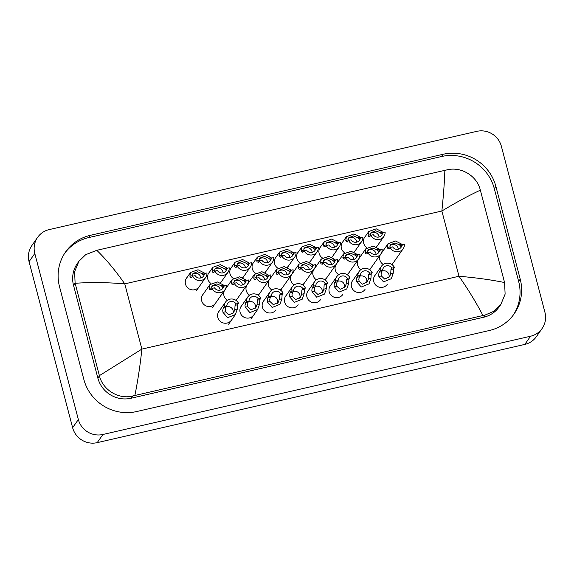 <?xml version="1.0" encoding="UTF-8"?>
<svg xmlns="http://www.w3.org/2000/svg" width="574" height="574" viewBox="0 0 574 574"><rect width="100%" height="100%" fill="white"/><g stroke="black" fill="none" stroke-linecap="round" stroke-linejoin="round"><path stroke-width="0.86" d="M382.621 232.578L385.132 231.996A7.627 7.397 35.1 0 1 370.818 235.29L373.33 234.709A5.087 4.929 35.1 0 0 382.621 232.578L381.638 233.977L379.902 232.57L375.683 230.762L371.098 232.585L370.56 234.716L370.983 235.785M379.027 237.005A5.087 4.929 35.1 0 0 370.661 233.475M370.818 235.29L369.534 236.897M369.828 236.689L368.544 236.344L368.056 235.29L368.745 231.509L376.228 228.825L382.406 231.996L383.159 232.987M401.958 244.754L404.469 244.172A7.627 7.397 35.1 0 1 390.148 247.466L392.659 246.885A5.087 4.929 35.1 0 0 401.958 244.754L400.745 246.346M400.975 246.153L399.231 244.746L395.02 242.931L390.435 244.761L389.897 246.892L390.32 247.961M398.356 249.181A5.087 4.929 35.1 0 0 389.997 245.65M390.148 247.466L389.165 248.865L387.881 248.52L387.393 247.466L388.081 243.685L395.565 241.001L401.735 244.172L402.496 245.163M390.715 273.798L390.959 269.515L391.942 268.115A5.087 4.929 35.1 0 0 382.65 270.254L380.139 270.828L379.156 272.227L378.632 274.795L378.876 276.517L383.511 281.877L391.317 278.727L393.219 273.224L390.715 273.798L389.509 276.883L384.666 279.079L381.38 275.943L378.876 276.517M382.65 270.254L381.667 271.653L381.071 274.236L381.38 275.943M388.749 277.773A5.087 4.929 35.1 0 0 382.026 271.143M380.139 270.828A7.627 7.397 35.1 0 1 394.46 267.541L393.477 268.941L393.219 273.224M394.46 267.541L391.942 268.115M360.35 237.693L362.861 237.119A7.627 7.397 35.1 0 1 348.54 240.406L351.058 239.832A5.087 4.929 35.1 0 0 360.35 237.693L359.367 239.093L357.631 237.686L353.412 235.878L348.827 237.701L348.289 239.832L348.712 240.901M356.748 242.12A5.087 4.929 35.1 0 0 348.389 238.59M348.54 240.406L347.263 242.013M347.557 241.805L346.273 241.46L345.785 240.406L346.474 236.624L353.957 233.941L360.135 237.112L360.888 238.102M338.079 242.809L340.59 242.235A7.627 7.397 35.1 0 1 326.269 245.521L328.787 244.947A5.087 4.929 35.1 0 0 338.079 242.809L337.096 244.208L335.352 242.802L331.141 240.994L326.556 242.824L326.018 244.947L326.441 246.016M334.477 247.236A5.087 4.929 35.1 0 0 326.118 243.706M326.269 245.521L324.992 247.136M325.286 246.92L324.001 246.576L323.514 245.529L324.202 241.74L331.686 239.057L337.864 242.228L338.617 243.218M315.808 247.925L318.319 247.351A7.627 7.397 35.1 0 1 303.998 250.637L306.509 250.063A5.087 4.929 35.1 0 0 315.808 247.925L314.825 249.324L313.081 247.925L308.869 246.11L304.285 247.939L303.746 250.07L304.17 251.132M312.206 252.352A5.087 4.929 35.1 0 0 303.847 248.822M303.998 250.637L302.72 252.251M303.015 252.036L301.73 251.692L301.242 250.644L301.931 246.863L309.415 244.172L315.585 247.344L316.346 248.334M293.536 253.041L296.048 252.467A7.627 7.397 35.1 0 1 281.726 255.753L284.238 255.179A5.087 4.929 35.1 0 0 293.536 253.041L292.553 254.447L290.81 253.041L286.598 251.225L282.006 253.055L281.475 255.186L281.891 256.248M289.935 257.468A5.087 4.929 35.1 0 0 281.576 253.938M281.726 255.753L280.449 257.367M280.743 257.159L279.459 256.808L278.971 255.76L279.66 251.979L287.144 249.288L293.314 252.467L294.075 253.45M379.687 249.869L382.198 249.288A7.627 7.397 35.1 0 1 367.877 252.582L370.388 252A5.087 4.929 35.1 0 0 379.687 249.869L378.474 251.462M378.704 251.268L376.96 249.862L372.748 248.054L368.164 249.877L367.625 252.008L368.042 253.077M376.085 254.296A5.087 4.929 35.1 0 0 367.726 250.766M367.877 252.582L366.894 253.981L365.609 253.636L365.121 252.582L365.81 248.8L373.294 246.117L379.464 249.288L380.225 250.278M357.415 254.985L359.927 254.411A7.627 7.397 35.1 0 1 345.605 257.697L348.117 257.123A5.087 4.929 35.1 0 0 357.415 254.985L356.203 256.578M356.432 256.384L354.689 254.978L350.477 253.17L345.885 254.992L345.354 257.123L345.77 258.192M353.814 259.412A5.087 4.929 35.1 0 0 345.455 255.882M345.605 257.697L344.622 259.096L343.338 258.752L342.85 257.704L343.539 253.916L351.023 251.233L357.193 254.404L357.954 255.394M335.137 260.101L337.656 259.527A7.627 7.397 35.1 0 1 323.334 262.813L325.845 262.239A5.087 4.929 35.1 0 0 335.137 260.101L333.925 261.694M334.154 261.5L332.418 260.101L328.206 258.286L323.614 260.115L323.083 262.239L323.499 263.308M331.542 264.528A5.087 4.929 35.1 0 0 323.184 260.998M323.334 262.813L322.351 264.212L321.067 263.868L320.579 262.82L321.268 259.032L328.751 256.348L334.922 259.52L335.682 260.51M368.443 278.914L368.687 274.63L369.67 273.231A5.087 4.929 35.1 0 0 360.379 275.369L357.867 275.943L356.885 277.342L356.361 279.911L356.605 281.633L361.24 286.993L369.046 283.85L370.947 278.34L368.443 278.914L367.238 281.999L362.388 284.195L359.109 281.059L356.605 281.633M360.379 275.369L359.396 276.768L358.8 279.351L359.109 281.059M366.477 282.889A5.087 4.929 35.1 0 0 359.747 276.266M357.867 275.943A7.627 7.397 35.1 0 1 372.189 272.657L371.199 274.056L370.947 278.34M372.189 272.657L369.67 273.231M346.172 284.03L346.416 279.746L347.399 278.347A5.087 4.929 35.1 0 0 338.108 280.485L335.596 281.059L334.613 282.465L334.09 285.027L334.326 286.756L338.969 292.109L346.775 288.966L348.676 283.456L346.172 284.03L344.967 287.115L340.117 289.31L336.838 286.175L334.326 286.756M338.108 280.485L337.125 281.884L336.529 284.467L336.838 286.175M344.206 288.005A5.087 4.929 35.1 0 0 337.476 281.382M335.596 281.059A7.627 7.397 35.1 0 1 349.91 277.773L348.927 279.172L348.676 283.456M349.91 277.773L347.399 278.347M323.901 289.153L324.145 284.869L325.128 283.463A5.087 4.929 35.1 0 0 315.836 285.601L313.325 286.175L312.342 287.581L311.818 290.143L312.055 291.872L316.697 297.224L324.504 294.082L326.405 288.571L323.901 289.153L322.696 292.238L317.845 294.426L314.559 291.298L312.055 291.872M315.836 285.601L314.853 287L314.251 289.583L314.559 291.298M321.935 293.127A5.087 4.929 35.1 0 0 315.205 286.498M313.325 286.175A7.627 7.397 35.1 0 1 327.639 282.889L326.656 284.288L326.405 288.571M327.639 282.889L325.128 283.463M301.63 294.268L301.874 289.985L302.857 288.586A5.087 4.929 35.1 0 0 293.565 290.717L291.054 291.298L290.071 292.697L289.547 295.258L289.784 296.988L294.426 302.34L302.233 299.197L304.134 293.687L301.63 294.268L300.424 297.354L295.574 299.549L292.288 296.414L289.784 296.988M293.565 290.717L292.582 292.116L291.979 294.699L292.288 296.414M299.664 298.243A5.087 4.929 35.1 0 0 292.934 291.614M291.054 291.298A7.627 7.397 35.1 0 1 305.368 288.005L304.385 289.404L304.134 293.687M305.368 288.005L302.857 288.586M312.866 265.217L315.384 264.643A7.627 7.397 35.1 0 1 301.063 267.929L303.574 267.355A5.087 4.929 35.1 0 0 312.866 265.217L311.653 266.817M311.883 266.616L310.147 265.217L305.935 263.401L301.343 265.231L300.812 267.362L301.228 268.424M309.271 269.644A5.087 4.929 35.1 0 0 300.912 266.114M301.063 267.929L300.08 269.335L298.796 268.984L298.308 267.936L298.997 264.155L306.473 261.464L312.651 264.636L313.404 265.626M308.618 290.157A7.627 7.397 35.1 0 0 312.959 302.627A7.627 7.397 35.1 0 0 320.486 299.685M330.889 285.041A7.627 7.397 35.1 0 0 335.23 297.511A7.627 7.397 35.1 0 0 342.757 294.57M353.161 279.925A7.627 7.397 35.1 0 0 357.502 292.396A7.627 7.397 35.1 0 0 365.028 289.454M269.149 279.997A7.627 7.397 35.1 0 0 271.897 290.042M280.212 289.935A7.627 7.397 35.1 0 0 282.035 288.134M246.877 285.12A7.627 7.397 35.1 0 0 249.625 295.158M257.941 295.05A7.627 7.397 35.1 0 0 259.764 293.257M375.432 274.81A7.627 7.397 35.1 0 0 379.773 287.28A7.627 7.397 35.1 0 0 387.299 284.338M219.526 310.627A7.627 7.397 35.1 0 0 223.867 323.097A7.627 7.397 35.1 0 0 231.401 320.156M187.167 277.292A7.627 7.397 35.1 0 0 191.508 289.762A7.627 7.397 35.1 0 0 199.034 286.821M224.606 290.236A7.627 7.397 35.1 0 0 227.354 300.274M235.67 300.166A7.627 7.397 35.1 0 0 237.493 298.372M203.347 293.96A7.627 7.397 35.1 0 0 207.688 306.43A7.627 7.397 35.1 0 0 215.221 303.488M241.798 305.512A7.627 7.397 35.1 0 0 246.138 317.982A7.627 7.397 35.1 0 0 253.672 315.04M264.069 300.389A7.627 7.397 35.1 0 0 268.41 312.859A7.627 7.397 35.1 0 0 275.943 309.924M286.34 295.273A7.627 7.397 35.1 0 0 290.688 307.743A7.627 7.397 35.1 0 0 298.215 304.801M298.53 251.706A7.627 7.397 35.1 0 0 300.073 263.021M309.494 262.289A7.627 7.397 35.1 0 0 310.398 261.235M276.259 256.822A7.627 7.397 35.1 0 0 277.802 268.137M287.222 267.412A7.627 7.397 35.1 0 0 288.126 266.35M358.241 259.534A7.627 7.397 35.1 0 0 360.981 269.572M369.304 269.464A7.627 7.397 35.1 0 0 371.12 267.671M320.801 246.59A7.627 7.397 35.1 0 0 322.344 257.898M331.765 257.174A7.627 7.397 35.1 0 0 332.669 256.119M343.073 241.475A7.627 7.397 35.1 0 0 344.615 252.782M354.036 252.058A7.627 7.397 35.1 0 0 354.94 251.003M380.512 254.418A7.627 7.397 35.1 0 0 383.253 264.456M391.576 264.349A7.627 7.397 35.1 0 0 393.391 262.555M231.709 267.053A7.627 7.397 35.1 0 0 233.259 278.368M242.673 277.644A7.627 7.397 35.1 0 0 243.584 276.589M209.438 272.176A7.627 7.397 35.1 0 0 210.981 283.484M220.402 282.76A7.627 7.397 35.1 0 0 221.313 281.705M291.42 274.881A7.627 7.397 35.1 0 0 294.168 284.926M302.484 284.819A7.627 7.397 35.1 0 0 304.306 283.018M253.981 261.938A7.627 7.397 35.1 0 0 255.53 273.253M264.944 272.528A7.627 7.397 35.1 0 0 265.855 271.466M313.698 269.766A7.627 7.397 35.1 0 0 316.439 279.811M324.755 279.703A7.627 7.397 35.1 0 0 326.577 277.902M335.969 264.65A7.627 7.397 35.1 0 0 338.71 274.688M347.033 274.587A7.627 7.397 35.1 0 0 348.849 272.786M365.344 236.359A7.627 7.397 35.1 0 0 366.886 247.667M376.307 246.942A7.627 7.397 35.1 0 0 377.211 245.887M336.981 263.258A7.627 7.397 35.1 0 0 336.658 263.624M314.71 268.374A7.627 7.397 35.1 0 0 314.387 268.74M292.439 273.489A7.627 7.397 35.1 0 0 292.116 273.863M381.523 253.026A7.627 7.397 35.1 0 0 381.201 253.392M359.252 258.142A7.627 7.397 35.1 0 0 358.929 258.508M225.618 288.844A7.627 7.397 35.1 0 0 225.302 289.21M247.889 283.721A7.627 7.397 35.1 0 0 247.573 284.094M270.16 278.605A7.627 7.397 35.1 0 0 269.845 278.978M542.1 328.507L536.367 336.68A20.341 19.724 -144.9 0 1 524.815 344.407L97.2 442.647A20.341 19.724 -144.9 0 1 72.625 427.702L29.059 261.658A20.341 19.724 -144.9 0 1 31.9 245.493L37.633 237.32A20.341 19.724 -144.9 0 1 49.185 229.593L476.8 131.353A20.341 19.724 -144.9 0 1 501.375 146.298L544.941 312.342A20.341 19.724 -144.9 0 1 542.1 328.507A20.341 19.724 -144.9 0 1 530.548 336.235L102.94 434.475A20.341 19.724 -144.9 0 1 78.358 419.537L34.799 253.493A20.341 19.724 -144.9 0 1 37.633 237.32M520.223 279.158L495.893 186.421A43.739 42.404 35.1 0 0 443.042 154.291L90.455 235.297A43.739 42.404 35.1 0 0 65.615 251.914A43.739 42.404 35.1 0 0 59.517 286.677L83.84 379.407A43.739 42.404 35.1 0 0 136.691 411.536L489.278 330.531A43.739 42.404 35.1 0 0 514.125 313.913A43.739 42.404 35.1 0 0 520.223 279.158L518.645 281.404L494.314 188.667A43.739 42.404 35.1 0 0 441.471 156.537L88.877 237.543A43.739 42.404 35.1 0 0 64.848 253.055M513.314 315.026A43.739 42.404 35.1 0 0 518.645 281.404M78.925 261.278L77.354 263.516A27.466 26.626 35.1 0 0 73.529 285.343L97.853 378.072A27.466 26.626 35.1 0 0 131.037 398.248L483.631 317.243A27.466 26.626 35.1 0 0 499.222 306.81L500.793 304.572L493.992 311.237L485.195 315.011L132.608 396.01C118.596 399.655 102.818 389.933 99.431 375.826L75.101 283.097L74.62 271.689L78.925 261.278L85.691 254.677L96.791 250.314C106.047 259.254 115.367 270.433 124.766 283.865C107.438 282.408 90.907 282.207 75.151 283.276M482.942 315.513C476.341 302.807 468.355 289.719 458.985 276.252C476.284 277.744 491.488 279.839 504.582 282.552L505.12 294.132L500.793 304.572M504.582 282.552L480.352 190.188C469.302 195.275 456.474 202.22 441.872 211.01C443.515 195.045 444.513 181.484 444.857 170.349L96.791 250.314M444.857 170.349L447.117 169.839C461.015 166.345 476.987 175.802 480.302 190.001L480.352 190.188M99.381 375.647L141.878 349.1C140.207 365.114 137.868 380.569 134.876 395.479M271.265 258.164L273.776 257.582A7.627 7.397 35.1 0 1 259.455 260.876L261.966 260.295A5.087 4.929 35.1 0 0 271.265 258.164L270.275 259.563L268.539 258.156L264.327 256.341L259.735 258.171L259.204 260.302L259.62 261.364M267.663 262.591A5.087 4.929 35.1 0 0 259.305 259.053M259.455 260.876L258.178 262.483M258.472 262.275L257.188 261.923L256.7 260.876L257.389 257.095L264.872 254.411L271.043 257.582L271.803 258.565M248.987 263.279L251.505 262.698A7.627 7.397 35.1 0 1 237.184 265.992L239.695 265.41A5.087 4.929 35.1 0 0 248.987 263.279L248.004 264.679L246.268 263.272L242.056 261.457L237.464 263.287L236.933 265.418L237.349 266.487M245.392 267.706A5.087 4.929 35.1 0 0 237.033 264.176M237.184 265.992L235.907 267.599M236.201 267.391L234.917 267.046L234.429 265.992L235.118 262.21L242.594 259.527L248.772 262.698L249.532 263.688M226.716 268.395L229.227 267.814A7.627 7.397 35.1 0 1 214.913 271.107L217.424 270.526A5.087 4.929 35.1 0 0 226.716 268.395L225.733 269.794L223.996 268.388L219.785 266.58L215.193 268.402L214.662 270.533L215.078 271.602M223.121 272.822A5.087 4.929 35.1 0 0 214.762 269.292M214.913 271.107L213.636 272.715M213.93 272.507L212.645 272.162L212.158 271.107L212.839 267.326L220.323 264.643L226.5 267.814L227.254 268.804M204.444 273.511L206.956 272.937A7.627 7.397 35.1 0 1 192.642 276.223L195.153 275.649A5.087 4.929 35.1 0 0 204.444 273.511L203.461 274.91L201.725 273.504L197.513 271.696L192.921 273.518L192.39 275.649L192.807 276.718M200.85 277.938A5.087 4.929 35.1 0 0 192.491 274.408M192.642 276.223L191.357 277.83M191.659 277.622L190.374 277.278L189.879 276.223L190.568 272.442L198.052 269.758L204.229 272.93L204.983 273.92M290.595 270.332L293.106 269.758A7.627 7.397 35.1 0 1 278.792 273.045L281.303 272.471A5.087 4.929 35.1 0 0 290.595 270.332L289.382 271.933M289.612 271.739L287.875 270.332L283.664 268.517L279.072 270.347L278.541 272.478L278.957 273.54M287 274.759A5.087 4.929 35.1 0 0 278.641 271.229M278.792 273.045L277.809 274.451L276.524 274.099L276.029 273.052L276.718 269.271L284.202 266.58L290.379 269.758L291.133 270.741M268.323 275.455L270.835 274.874A7.627 7.397 35.1 0 1 256.521 278.168L259.032 277.586A5.087 4.929 35.1 0 0 268.323 275.455L267.111 277.048M267.341 276.855L265.604 275.448L261.392 273.633L256.8 275.463L256.262 277.594L256.686 278.655M264.729 279.882A5.087 4.929 35.1 0 0 256.363 276.352M256.521 278.168L255.538 279.567L254.246 279.215L253.758 278.168L254.447 274.386L261.931 271.703L268.108 274.874L268.862 275.864M246.052 280.571L248.564 279.99A7.627 7.397 35.1 0 1 234.249 283.283L236.761 282.702A5.087 4.929 35.1 0 0 246.052 280.571L244.84 282.164M245.069 281.97L243.333 280.564L239.114 278.749L234.529 280.578L233.991 282.709L234.414 283.778M242.458 284.998A5.087 4.929 35.1 0 0 234.092 281.468M234.249 283.283L233.259 284.682L231.975 284.338L231.487 283.283L232.176 279.502L239.659 276.819L245.837 279.99L246.59 280.98M223.781 285.687L226.292 285.106A7.627 7.397 35.1 0 1 211.971 288.399L214.489 287.818A5.087 4.929 35.1 0 0 223.781 285.687L222.569 287.28M222.798 287.086L221.062 285.68L216.843 283.872L212.258 285.694L211.72 287.825L212.143 288.894M220.179 290.114A5.087 4.929 35.1 0 0 211.82 286.584M211.971 288.399L210.988 289.798L209.704 289.454L209.216 288.399L209.905 284.618L217.388 281.934L223.566 285.106L224.319 286.096M279.359 299.384L279.603 295.101L280.586 293.701A5.087 4.929 35.1 0 0 271.294 295.832L268.776 296.414L267.793 297.813L267.276 300.381L267.513 302.103L272.155 307.463L279.961 304.313L281.863 298.81L279.359 299.384L278.153 302.469L273.303 304.665L270.017 301.529L267.513 302.103M271.294 295.832L270.311 297.232L269.708 299.822L270.017 301.529M277.393 303.359A5.087 4.929 35.1 0 0 270.663 296.729M268.776 296.414A7.627 7.397 35.1 0 1 283.097 293.12L282.114 294.519L281.863 298.81M283.097 293.12L280.586 293.701M249.023 300.948L248.033 302.354L247.437 304.938L247.746 306.645L251.032 309.781L255.875 307.585L257.08 304.5L257.331 300.216L258.314 298.817A5.087 4.929 35.1 0 0 249.023 300.948L246.504 301.529L245.521 302.928L245.005 305.497L245.242 307.219L249.884 312.579L257.69 309.429L250.895 319.101M255.121 308.475A5.087 4.929 35.1 0 0 248.391 301.845M246.504 301.529A7.627 7.397 35.1 0 1 260.826 298.236L259.843 299.642L259.591 303.926L257.69 309.429M260.826 298.236L258.314 298.817M226.744 306.071L225.761 307.47L225.166 310.053L225.474 311.761L228.761 314.896L233.604 312.701L234.809 309.616L235.06 305.332L236.043 303.933A5.087 4.929 35.1 0 0 226.744 306.071L224.233 306.645L223.25 308.044L222.734 310.613L222.97 312.335L227.613 317.695L235.419 314.545L228.624 324.217M232.85 313.591A5.087 4.929 35.1 0 0 226.12 306.961M224.233 306.645A7.627 7.397 35.1 0 1 238.554 303.359L237.571 304.758L237.313 309.042L235.419 314.545M238.554 303.359L236.043 303.933M368.056 235.29L370.56 234.716M379.902 232.57L382.406 231.996M389.897 246.892L387.393 247.466M401.735 244.172L399.231 244.746M381.667 271.653L379.156 272.227M393.477 268.941L390.959 269.515M345.785 240.406L348.289 239.832M357.631 237.686L360.135 237.112M323.514 245.529L326.018 244.947M335.352 242.802L337.864 242.228M301.242 250.644L303.746 250.07M313.081 247.925L315.585 247.344M278.971 255.76L281.475 255.186M290.81 253.041L293.314 252.467M367.625 252.008L365.121 252.582M379.464 249.288L376.96 249.862M345.354 257.123L342.85 257.704M357.193 254.404L354.689 254.978M323.083 262.239L320.579 262.82M334.922 259.52L332.418 260.101M359.396 276.768L356.885 277.342M371.199 274.056L368.687 274.63M337.125 281.884L334.613 282.465M348.927 279.172L346.416 279.746M314.853 287L312.342 287.581M326.656 284.288L324.145 284.869M292.582 292.116L290.071 292.697M304.385 289.404L301.874 289.985M300.812 267.362L298.308 267.936M312.651 264.636L310.147 265.217M458.985 276.252L441.872 211.01L124.766 283.865L141.878 349.1L458.985 276.252M34.799 253.493L29.059 261.658M78.358 419.537L72.625 427.702M102.94 434.475L97.2 442.647M530.548 336.235L524.815 344.407M88.877 237.543L90.455 235.297M441.471 156.537L443.042 154.291M494.314 188.667L495.893 186.421M483.631 317.243L485.195 315.011M131.037 398.248L132.608 396.01M97.853 378.072L99.431 375.826M73.529 285.343L75.101 283.097M256.7 260.876L259.204 260.302M268.539 258.156L271.043 257.582M234.429 265.992L236.933 265.418M246.268 263.272L248.772 262.698M212.158 271.107L214.662 270.533M223.996 268.388L226.5 267.814M189.879 276.223L192.39 275.649M201.725 273.504L204.229 272.93M278.541 272.478L276.029 273.052M290.379 269.758L287.875 270.332M256.262 277.594L253.758 278.168M268.108 274.874L265.604 275.448M233.991 282.709L231.487 283.283M245.837 279.99L243.333 280.564M211.72 287.825L209.216 288.399M223.566 285.106L221.062 285.68M270.311 297.232L267.793 297.813M282.114 294.519L279.603 295.101M259.591 303.926L257.08 304.5M247.746 306.645L245.242 307.219M248.033 302.354L245.521 302.928M259.843 299.642L257.331 300.216M237.313 309.042L234.809 309.616M225.474 311.761L222.97 312.335M225.761 307.47L223.25 308.044M237.571 304.758L235.06 305.332M383.834 236.574L376.494 247.028M368.745 231.509L364.217 237.952M388.081 243.685L380.397 254.619M403.17 248.75L392.006 264.643M381.437 266.257L374.305 276.41M361.563 241.69L354.223 252.144M346.474 236.624L341.946 243.075M339.291 246.806L331.951 257.26M324.202 241.74L319.675 248.19M317.02 251.921L309.68 262.375M301.931 246.863L297.404 253.306M294.749 257.037L287.409 267.491M279.66 251.979L275.133 258.422M365.81 248.8L358.126 259.742M380.899 253.866L369.735 269.758M343.539 253.916L335.855 264.858M358.628 258.982L347.464 274.874M321.268 259.032L313.583 269.974M336.357 264.097L325.193 279.99M359.166 271.373L352.034 281.525M336.895 276.489L329.763 286.641M314.624 281.604L307.492 291.757M292.353 286.72L285.221 296.873M298.997 264.155L291.312 275.089M314.086 269.213L302.921 285.106M272.478 262.153L265.131 272.614M257.389 257.095L252.861 263.538M250.207 267.276L242.859 277.73M235.118 262.21L230.59 268.654M227.935 272.392L220.588 282.846M212.839 267.326L208.319 273.769M205.657 277.507L196.265 290.882M190.568 272.442L186.048 278.892M276.718 269.271L269.041 280.205M291.807 274.329L280.65 290.229M254.447 274.386L246.77 285.321M269.536 279.445L258.379 295.345M232.176 279.502L224.499 290.437M247.265 284.568L236.108 300.46M209.905 284.618L202.227 295.56M224.994 289.683L212.445 307.549M270.074 291.836L262.949 301.989M247.803 296.959L240.678 307.104M225.532 302.075L218.407 312.227"/></g></svg>
